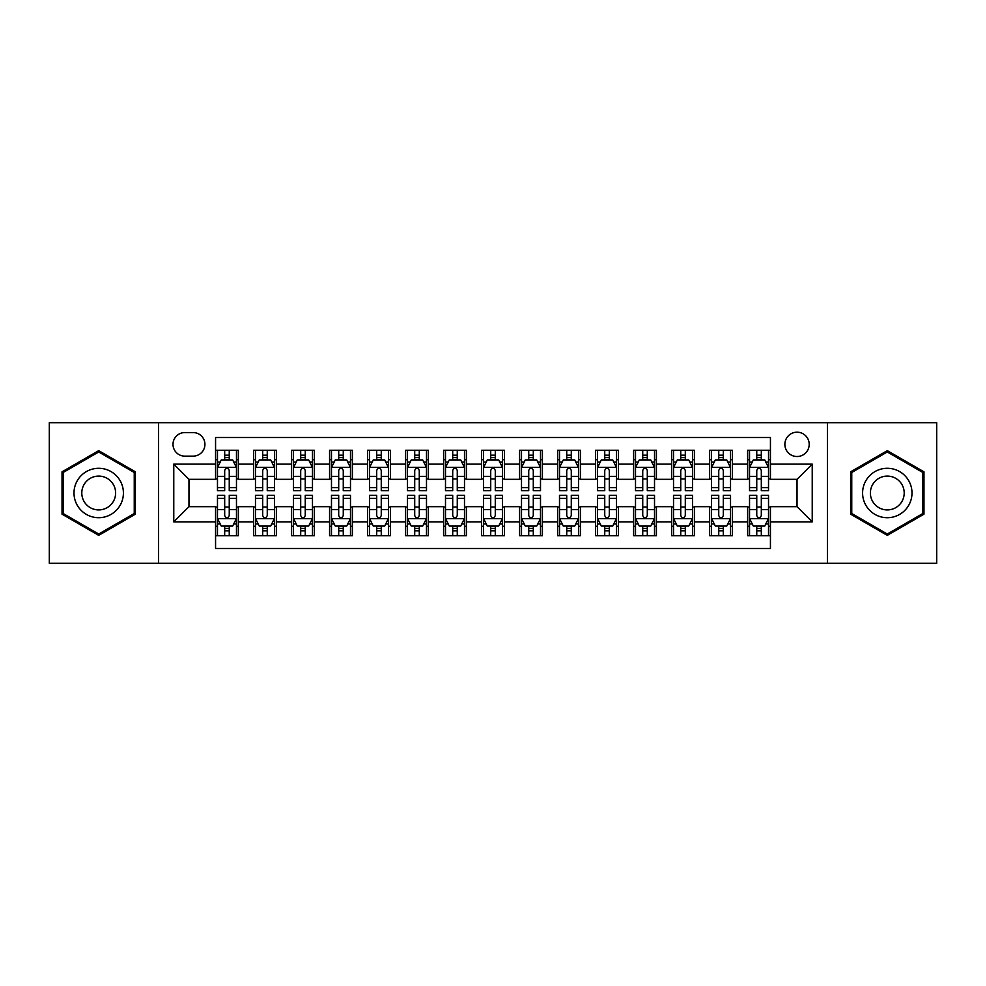<?xml version="1.0" encoding="UTF-8"?>
<svg xmlns="http://www.w3.org/2000/svg" width="986" height="986" viewBox="0 0 986 986"><rect width="100%" height="100%" fill="white"/><g stroke="black" fill="none" stroke-linecap="round" stroke-linejoin="round"><path stroke-width="1.48" d="M797.033 432.188A12.165 12.165 0 0 0 784.868 444.353A12.165 12.165 0 0 0 797.033 456.518A12.165 12.165 0 0 0 809.198 444.353A12.165 12.165 0 0 0 797.033 432.188M827.439 563.302L936.7 563.302L936.7 422.698L827.439 422.698L827.439 563.302L158.561 563.302L158.561 422.698L49.3 422.698L49.3 563.302L158.561 563.302M770.436 450.245L747.635 450.245L747.635 464.123L732.425 464.123L732.425 479.319L747.635 479.319L747.635 464.123M732.425 464.123L732.425 450.245L709.624 450.245L709.624 464.123L694.427 464.123L694.427 479.319L709.624 479.319L709.624 464.123M694.427 464.123L694.427 450.245L671.626 450.245L671.626 464.123L656.417 464.123L656.417 479.319L671.626 479.319L671.626 464.123M656.417 464.123L656.417 450.245L633.616 450.245L633.616 464.123L618.419 464.123L618.419 479.319L633.616 479.319L633.616 464.123M618.419 464.123L618.419 450.245L595.606 450.245L595.606 464.123L580.409 464.123L580.409 479.319L595.606 479.319L595.606 464.123M580.409 464.123L580.409 450.245L557.608 450.245L557.608 464.123L542.411 464.123L542.411 479.319L557.608 479.319L557.608 464.123M542.411 464.123L542.411 450.245L519.597 450.245L519.597 464.123L504.401 464.123L504.401 479.319L519.597 479.319L519.597 464.123M504.401 464.123L504.401 450.245L481.599 450.245L481.599 464.123L466.403 464.123L466.403 479.319L481.599 479.319L481.599 464.123M466.403 464.123L466.403 450.245L443.589 450.245L443.589 464.123L428.392 464.123L428.392 479.319L443.589 479.319L443.589 464.123M428.392 464.123L428.392 450.245L405.591 450.245L405.591 464.123L390.394 464.123L390.394 479.319L405.591 479.319L405.591 464.123M390.394 464.123L390.394 450.245L367.581 450.245L367.581 464.123L352.384 464.123L352.384 479.319L367.581 479.319L367.581 464.123M352.384 464.123L352.384 450.245L329.583 450.245L329.583 464.123L314.374 464.123L314.374 479.319L329.583 479.319L329.583 464.123M314.374 464.123L314.374 450.245L291.573 450.245L291.573 464.123L276.376 464.123L276.376 479.319L291.573 479.319L291.573 464.123M276.376 464.123L276.376 450.245L253.575 450.245L253.575 479.319L238.365 479.319L238.365 450.245L215.564 450.245M215.564 535.755L238.365 535.755L238.365 506.681L253.575 506.681L253.575 535.755L276.376 535.755L276.376 506.681L291.573 506.681L291.573 521.877L276.376 521.877M291.573 521.877L291.573 535.755L314.374 535.755L314.374 506.681L329.583 506.681L329.583 521.877L314.374 521.877M329.583 521.877L329.583 535.755L352.384 535.755L352.384 506.681L367.581 506.681L367.581 521.877L352.384 521.877M367.581 521.877L367.581 535.755L390.394 535.755L390.394 506.681L405.591 506.681L405.591 521.877L390.394 521.877M405.591 521.877L405.591 535.755L428.392 535.755L428.392 506.681L443.589 506.681L443.589 521.877L428.392 521.877M443.589 521.877L443.589 535.755L466.403 535.755L466.403 506.681L481.599 506.681L481.599 521.877L466.403 521.877M481.599 521.877L481.599 535.755L504.401 535.755L504.401 506.681L519.597 506.681L519.597 521.877L504.401 521.877M519.597 521.877L519.597 535.755L542.411 535.755L542.411 506.681L557.608 506.681L557.608 521.877L542.411 521.877M557.608 521.877L557.608 535.755L580.409 535.755L580.409 506.681L595.606 506.681L595.606 521.877L580.409 521.877M595.606 521.877L595.606 535.755L618.419 535.755L618.419 506.681L633.616 506.681L633.616 521.877L618.419 521.877M633.616 521.877L633.616 535.755L656.417 535.755L656.417 506.681L671.626 506.681L671.626 521.877L656.417 521.877M671.626 521.877L671.626 535.755L694.427 535.755L694.427 506.681L709.624 506.681L709.624 521.877L694.427 521.877M709.624 521.877L709.624 535.755L732.425 535.755L732.425 506.681L747.635 506.681L747.635 521.877L732.425 521.877M184.789 456.136L193.145 456.136A11.783 11.783 0 0 0 204.928 444.353A11.783 11.783 0 0 0 193.145 432.571L184.789 432.571A11.783 11.783 0 0 0 173.006 444.353A11.783 11.783 0 0 0 184.789 456.136M827.439 422.698L158.561 422.698M770.436 464.123L770.436 437.513L215.564 437.513L215.564 479.319L188.967 479.319L188.967 506.681L215.564 506.681L215.564 548.487L770.436 548.487L770.436 506.681L797.033 506.681L797.033 479.319L770.436 479.319L770.436 464.123L812.23 464.123L812.23 521.877L770.436 521.877M215.564 521.877L173.77 521.877L173.77 464.123L215.564 464.123M747.635 521.877L747.635 535.755L770.436 535.755M215.564 459.747L217.475 459.747M224.685 459.747L229.245 459.747M236.467 459.747L238.365 459.747M215.564 478.937L217.475 478.937M224.685 478.937L229.245 478.937M236.467 478.937L238.365 478.937M215.564 507.063L217.475 507.063M224.685 507.063L229.245 507.063M236.467 507.063L238.365 507.063M215.564 526.253L217.475 526.253M224.685 526.253L229.245 526.253M236.467 526.253L238.365 526.253M253.575 478.937L255.473 478.937M262.695 478.937L267.255 478.937M274.478 478.937L276.376 478.937M253.575 459.747L255.473 459.747M262.695 459.747L267.255 459.747M274.478 459.747L276.376 459.747M253.575 507.063L255.473 507.063M262.695 507.063L267.255 507.063M274.478 507.063L276.376 507.063M253.575 526.253L255.473 526.253M262.695 526.253L267.255 526.253M274.478 526.253L276.376 526.253M291.573 507.063L293.483 507.063M300.693 507.063L305.253 507.063M312.476 507.063L314.374 507.063M291.573 526.253L293.483 526.253M300.693 526.253L305.253 526.253M312.476 526.253L314.374 526.253M291.573 459.747L293.483 459.747M300.693 459.747L305.253 459.747M312.476 459.747L314.374 459.747M291.573 478.937L293.483 478.937M300.693 478.937L305.253 478.937M312.476 478.937L314.374 478.937M329.583 507.063L331.481 507.063M338.703 507.063L343.264 507.063M350.486 507.063L352.384 507.063M329.583 526.253L331.481 526.253M338.703 526.253L343.264 526.253M350.486 526.253L352.384 526.253M329.583 459.747L331.481 459.747M338.703 459.747L343.264 459.747M350.486 459.747L352.384 459.747M329.583 478.937L331.481 478.937M338.703 478.937L343.264 478.937M350.486 478.937L352.384 478.937M367.581 507.063L369.491 507.063M376.701 507.063L381.262 507.063M388.484 507.063L390.394 507.063M367.581 526.253L369.491 526.253M376.701 526.253L381.262 526.253M388.484 526.253L390.394 526.253M367.581 459.747L369.491 459.747M376.701 459.747L381.262 459.747M388.484 459.747L390.394 459.747M367.581 478.937L369.491 478.937M376.701 478.937L381.262 478.937M388.484 478.937L390.394 478.937M405.591 507.063L407.489 507.063M414.712 507.063L419.272 507.063M426.494 507.063L428.392 507.063M405.591 526.253L407.489 526.253M414.712 526.253L419.272 526.253M426.494 526.253L428.392 526.253M405.591 459.747L407.489 459.747M414.712 459.747L419.272 459.747M426.494 459.747L428.392 459.747M405.591 478.937L407.489 478.937M414.712 478.937L419.272 478.937M426.494 478.937L428.392 478.937M443.589 507.063L445.499 507.063M452.71 507.063L457.27 507.063M464.492 507.063L466.403 507.063M443.589 526.253L445.499 526.253M452.71 526.253L457.27 526.253M464.492 526.253L466.403 526.253M443.589 459.747L445.499 459.747M452.71 459.747L457.27 459.747M464.492 459.747L466.403 459.747M443.589 478.937L445.499 478.937M452.71 478.937L457.27 478.937M464.492 478.937L466.403 478.937M481.599 507.063L483.497 507.063M490.72 507.063L495.28 507.063M502.503 507.063L504.401 507.063M481.599 526.253L483.497 526.253M490.72 526.253L495.28 526.253M502.503 526.253L504.401 526.253M481.599 459.747L483.497 459.747M490.72 459.747L495.28 459.747M502.503 459.747L504.401 459.747M481.599 478.937L483.497 478.937M490.72 478.937L495.28 478.937M502.503 478.937L504.401 478.937M519.597 507.063L521.508 507.063M528.73 507.063L533.29 507.063M540.501 507.063L542.411 507.063M519.597 526.253L521.508 526.253M528.73 526.253L533.29 526.253M540.501 526.253L542.411 526.253M519.597 459.747L521.508 459.747M528.73 459.747L533.29 459.747M540.501 459.747L542.411 459.747M519.597 478.937L521.508 478.937M528.73 478.937L533.29 478.937M540.501 478.937L542.411 478.937M557.608 507.063L559.506 507.063M566.728 507.063L571.288 507.063M578.511 507.063L580.409 507.063M557.608 526.253L559.506 526.253M566.728 526.253L571.288 526.253M578.511 526.253L580.409 526.253M557.608 459.747L559.506 459.747M566.728 459.747L571.288 459.747M578.511 459.747L580.409 459.747M557.608 478.937L559.506 478.937M566.728 478.937L571.288 478.937M578.511 478.937L580.409 478.937M595.606 507.063L597.516 507.063M604.738 507.063L609.299 507.063M616.509 507.063L618.419 507.063M595.606 526.253L597.516 526.253M604.738 526.253L609.299 526.253M616.509 526.253L618.419 526.253M595.606 459.747L597.516 459.747M604.738 459.747L609.299 459.747M616.509 459.747L618.419 459.747M595.606 478.937L597.516 478.937M604.738 478.937L609.299 478.937M616.509 478.937L618.419 478.937M633.616 507.063L635.514 507.063M642.736 507.063L647.297 507.063M654.519 507.063L656.417 507.063M633.616 526.253L635.514 526.253M642.736 526.253L647.297 526.253M654.519 526.253L656.417 526.253M633.616 459.747L635.514 459.747M642.736 459.747L647.297 459.747M654.519 459.747L656.417 459.747M633.616 478.937L635.514 478.937M642.736 478.937L647.297 478.937M654.519 478.937L656.417 478.937M671.626 507.063L673.524 507.063M680.747 507.063L685.307 507.063M692.517 507.063L694.427 507.063M671.626 526.253L673.524 526.253M680.747 526.253L685.307 526.253M692.517 526.253L694.427 526.253M671.626 459.747L673.524 459.747M680.747 459.747L685.307 459.747M692.517 459.747L694.427 459.747M671.626 478.937L673.524 478.937M680.747 478.937L685.307 478.937M692.517 478.937L694.427 478.937M709.624 507.063L711.522 507.063M718.745 507.063L723.305 507.063M730.527 507.063L732.425 507.063M709.624 526.253L711.522 526.253M718.745 526.253L723.305 526.253M730.527 526.253L732.425 526.253M709.624 459.747L711.522 459.747M718.745 459.747L723.305 459.747M730.527 459.747L732.425 459.747M709.624 478.937L711.522 478.937M718.745 478.937L723.305 478.937M730.527 478.937L732.425 478.937M747.635 507.063L749.533 507.063M756.755 507.063L761.315 507.063M768.525 507.063L770.436 507.063M747.635 526.253L749.533 526.253M756.755 526.253L761.315 526.253M768.525 526.253L770.436 526.253M747.635 459.747L749.533 459.747M756.755 459.747L761.315 459.747M768.525 459.747L770.436 459.747M747.635 478.937L749.533 478.937M756.755 478.937L761.315 478.937M768.525 478.937L770.436 478.937M188.967 479.319L173.77 464.123M188.967 506.681L173.77 521.877M812.23 464.123L797.033 479.319M812.23 521.877L797.033 506.681M98.711 535.349L135.378 514.174L135.378 471.826L98.711 450.651L62.032 471.826L62.032 514.174L98.711 535.349M923.968 471.826L887.289 450.651L850.622 471.826L850.622 514.174L887.289 535.349L923.968 514.174L923.968 471.826M229.245 455.187L224.685 455.187M236.467 487.626L229.245 487.626L229.245 490.72L236.467 490.72L236.467 467.537L232.671 459.932L221.271 459.932L217.475 467.537L217.475 490.72L224.685 490.72L224.685 487.626L217.475 487.626M217.475 467.537L217.475 450.245M236.467 467.537L236.467 450.245M224.685 459.932L224.685 450.245M229.245 450.245L229.245 459.932M229.245 487.626L229.245 470.384C227.729 467.463 226.213 467.463 224.685 470.384L224.685 487.626M224.685 530.813L229.245 530.813M217.475 498.374L224.685 498.374L224.685 495.28L217.475 495.28L217.475 518.463L221.271 526.068L232.671 526.068L236.467 518.463L236.467 495.28L229.245 495.28L229.245 498.374L236.467 498.374M236.467 518.463L236.467 535.755M217.475 518.463L217.475 535.755M229.245 526.068L229.245 535.755M224.685 535.755L224.685 526.068M224.685 498.374L224.685 515.616C226.213 518.537 227.729 518.537 229.245 515.616L229.245 498.374M98.711 468.301A24.699 24.699 0 0 0 73.999 493A24.699 24.699 0 0 0 98.711 517.699A24.699 24.699 0 0 0 123.41 493A24.699 24.699 0 0 0 98.711 468.301M98.711 476.09A16.91 16.91 0 0 0 81.789 493A16.91 16.91 0 0 0 98.711 509.91A16.91 16.91 0 0 0 115.621 493A16.91 16.91 0 0 0 98.711 476.09M134.244 513.521L98.711 534.03L63.166 513.521L63.166 472.479L98.711 451.97L134.244 472.479L134.244 513.521M865.905 480.65A24.699 24.699 0 0 0 874.939 514.396A24.699 24.699 0 0 0 908.685 505.35A24.699 24.699 0 0 0 899.651 471.604A24.699 24.699 0 0 0 865.905 480.65M872.647 484.545A16.91 16.91 0 0 0 878.834 507.642A16.91 16.91 0 0 0 901.943 501.455A16.91 16.91 0 0 0 895.756 478.358A16.91 16.91 0 0 0 872.647 484.545M922.834 472.479L922.834 513.521L887.289 534.03L851.756 513.521L851.756 472.479L887.289 451.97L922.834 472.479M267.255 455.187L262.695 455.187M274.478 487.626L267.255 487.626L267.255 490.72L274.478 490.72L274.478 467.537L270.669 459.932L259.269 459.932L255.473 467.537L255.473 490.72L262.695 490.72L262.695 487.626L255.473 487.626M255.473 467.537L255.473 450.245M274.478 467.537L274.478 450.245M262.695 459.932L262.695 450.245M267.255 450.245L267.255 459.932M267.255 487.626L267.255 470.384C265.739 467.463 264.211 467.463 262.695 470.384L262.695 487.626M305.253 455.187L300.693 455.187M312.476 487.626L305.253 487.626L305.253 490.72L312.476 490.72L312.476 467.537L308.68 459.932L297.279 459.932L293.483 467.537L293.483 490.72L300.693 490.72L300.693 487.626L293.483 487.626M293.483 467.537L293.483 450.245M312.476 467.537L312.476 450.245M300.693 459.932L300.693 450.245M305.253 450.245L305.253 459.932M305.253 487.626L305.253 470.384C303.737 467.463 302.221 467.463 300.693 470.384L300.693 487.626M343.264 455.187L338.703 455.187M350.486 487.626L343.264 487.626L343.264 490.72L350.486 490.72L350.486 467.537L346.678 459.932L335.277 459.932L331.481 467.537L331.481 490.72L338.703 490.72L338.703 487.626L331.481 487.626M331.481 467.537L331.481 450.245M350.486 467.537L350.486 450.245M338.703 459.932L338.703 450.245M343.264 450.245L343.264 459.932M343.264 487.626L343.264 470.384C341.748 467.463 340.219 467.463 338.703 470.384L338.703 487.626M381.262 455.187L376.701 455.187M388.484 487.626L381.262 487.626L381.262 490.72L388.484 490.72L388.484 467.537L384.688 459.932L373.287 459.932L369.491 467.537L369.491 490.72L376.701 490.72L376.701 487.626L369.491 487.626M369.491 467.537L369.491 450.245M388.484 467.537L388.484 450.245M376.701 459.932L376.701 450.245M381.262 450.245L381.262 459.932M381.262 487.626L381.262 470.384C379.746 467.463 378.23 467.463 376.701 470.384L376.701 487.626M262.695 530.813L267.255 530.813M255.473 498.374L262.695 498.374L262.695 495.28L255.473 495.28L255.473 518.463L259.269 526.068L270.669 526.068L274.478 518.463L274.478 495.28L267.255 495.28L267.255 498.374L274.478 498.374M274.478 518.463L274.478 535.755M255.473 518.463L255.473 535.755M267.255 526.068L267.255 535.755M262.695 535.755L262.695 526.068M262.695 498.374L262.695 515.616C264.211 518.537 265.727 518.537 267.255 515.616L267.255 498.374M300.693 530.813L305.253 530.813M293.483 498.374L300.693 498.374L300.693 495.28L293.483 495.28L293.483 518.463L297.279 526.068L308.68 526.068L312.476 518.463L312.476 495.28L305.253 495.28L305.253 498.374L312.476 498.374M312.476 518.463L312.476 535.755M293.483 518.463L293.483 535.755M305.253 526.068L305.253 535.755M300.693 535.755L300.693 526.068M300.693 498.374L300.693 515.616C302.221 518.537 303.737 518.537 305.253 515.616L305.253 498.374M338.703 530.813L343.264 530.813M331.481 498.374L338.703 498.374L338.703 495.28L331.481 495.28L331.481 518.463L335.277 526.068L346.678 526.068L350.486 518.463L350.486 495.28L343.264 495.28L343.264 498.374L350.486 498.374M350.486 518.463L350.486 535.755M331.481 518.463L331.481 535.755M343.264 526.068L343.264 535.755M338.703 535.755L338.703 526.068M338.703 498.374L338.703 515.616C340.219 518.537 341.735 518.537 343.264 515.616L343.264 498.374M376.701 530.813L381.262 530.813M369.491 498.374L376.701 498.374L376.701 495.28L369.491 495.28L369.491 518.463L373.287 526.068L384.688 526.068L388.484 518.463L388.484 495.28L381.262 495.28L381.262 498.374L388.484 498.374M388.484 518.463L388.484 535.755M369.491 518.463L369.491 535.755M381.262 526.068L381.262 535.755M376.701 535.755L376.701 526.068M376.701 498.374L376.701 515.616C378.23 518.537 379.746 518.537 381.262 515.616L381.262 498.374M419.272 455.187L414.712 455.187M426.494 487.626L419.272 487.626L419.272 490.72L426.494 490.72L426.494 467.537L422.698 459.932L411.285 459.932L407.489 467.537L407.489 490.72L414.712 490.72L414.712 487.626L407.489 487.626M407.489 467.537L407.489 450.245M426.494 467.537L426.494 450.245M414.712 459.932L414.712 450.245M419.272 450.245L419.272 459.932M419.272 487.626L419.272 470.384C417.756 467.463 416.228 467.463 414.712 470.384L414.712 487.626M414.712 530.813L419.272 530.813M407.489 498.374L414.712 498.374L414.712 495.28L407.489 495.28L407.489 518.463L411.285 526.068L422.698 526.068L426.494 518.463L426.494 495.28L419.272 495.28L419.272 498.374L426.494 498.374M426.494 518.463L426.494 535.755M407.489 518.463L407.489 535.755M419.272 526.068L419.272 535.755M414.712 535.755L414.712 526.068M414.712 498.374L414.712 515.616C416.228 518.537 417.744 518.537 419.272 515.616L419.272 498.374M457.27 455.187L452.71 455.187M464.492 487.626L457.27 487.626L457.27 490.72L464.492 490.72L464.492 467.537L460.696 459.932L449.296 459.932L445.499 467.537L445.499 490.72L452.71 490.72L452.71 487.626L445.499 487.626M445.499 467.537L445.499 450.245M464.492 467.537L464.492 450.245M452.71 459.932L452.71 450.245M457.27 450.245L457.27 459.932M457.27 487.626L457.27 470.384C455.754 467.463 454.238 467.463 452.71 470.384L452.71 487.626M452.71 530.813L457.27 530.813M445.499 498.374L452.71 498.374L452.71 495.28L445.499 495.28L445.499 518.463L449.296 526.068L460.696 526.068L464.492 518.463L464.492 495.28L457.27 495.28L457.27 498.374L464.492 498.374M464.492 518.463L464.492 535.755M445.499 518.463L445.499 535.755M457.27 526.068L457.27 535.755M452.71 535.755L452.71 526.068M452.71 498.374L452.71 515.616C454.238 518.537 455.754 518.537 457.27 515.616L457.27 498.374M495.28 455.187L490.72 455.187M502.503 487.626L495.28 487.626L495.28 490.72L502.503 490.72L502.503 467.537L498.706 459.932L487.294 459.932L483.497 467.537L483.497 490.72L490.72 490.72L490.72 487.626L483.497 487.626M483.497 467.537L483.497 450.245M502.503 467.537L502.503 450.245M490.72 459.932L490.72 450.245M495.28 450.245L495.28 459.932M495.28 487.626L495.28 470.384C493.764 467.463 492.236 467.463 490.72 470.384L490.72 487.626M490.72 530.813L495.28 530.813M483.497 498.374L490.72 498.374L490.72 495.28L483.497 495.28L483.497 518.463L487.294 526.068L498.706 526.068L502.503 518.463L502.503 495.28L495.28 495.28L495.28 498.374L502.503 498.374M502.503 518.463L502.503 535.755M483.497 518.463L483.497 535.755M495.28 526.068L495.28 535.755M490.72 535.755L490.72 526.068M490.72 498.374L490.72 515.616C492.236 518.537 493.764 518.537 495.28 515.616L495.28 498.374M533.29 455.187L528.73 455.187M540.501 487.626L533.29 487.626L533.29 490.72L540.501 490.72L540.501 467.537L536.704 459.932L525.304 459.932L521.508 467.537L521.508 490.72L528.73 490.72L528.73 487.626L521.508 487.626M521.508 467.537L521.508 450.245M540.501 467.537L540.501 450.245M528.73 459.932L528.73 450.245M533.29 450.245L533.29 459.932M533.29 487.626L533.29 470.384C531.762 467.463 530.246 467.463 528.73 470.384L528.73 487.626M528.73 530.813L533.29 530.813M521.508 498.374L528.73 498.374L528.73 495.28L521.508 495.28L521.508 518.463L525.304 526.068L536.704 526.068L540.501 518.463L540.501 495.28L533.29 495.28L533.29 498.374L540.501 498.374M540.501 518.463L540.501 535.755M521.508 518.463L521.508 535.755M533.29 526.068L533.29 535.755M528.73 535.755L528.73 526.068M528.73 498.374L528.73 515.616C530.246 518.537 531.762 518.537 533.29 515.616L533.29 498.374M571.288 455.187L566.728 455.187M578.511 487.626L571.288 487.626L571.288 490.72L578.511 490.72L578.511 467.537L574.715 459.932L563.302 459.932L559.506 467.537L559.506 490.72L566.728 490.72L566.728 487.626L559.506 487.626M559.506 467.537L559.506 450.245M578.511 467.537L578.511 450.245M566.728 459.932L566.728 450.245M571.288 450.245L571.288 459.932M571.288 487.626L571.288 470.384C569.772 467.463 568.256 467.463 566.728 470.384L566.728 487.626M566.728 530.813L571.288 530.813M559.506 498.374L566.728 498.374L566.728 495.28L559.506 495.28L559.506 518.463L563.302 526.068L574.715 526.068L578.511 518.463L578.511 495.28L571.288 495.28L571.288 498.374L578.511 498.374M578.511 518.463L578.511 535.755M559.506 518.463L559.506 535.755M571.288 526.068L571.288 535.755M566.728 535.755L566.728 526.068M566.728 498.374L566.728 515.616C568.244 518.537 569.772 518.537 571.288 515.616L571.288 498.374M609.299 455.187L604.738 455.187M616.509 487.626L609.299 487.626L609.299 490.72L616.509 490.72L616.509 467.537L612.713 459.932L601.312 459.932L597.516 467.537L597.516 490.72L604.738 490.72L604.738 487.626L597.516 487.626M597.516 467.537L597.516 450.245M616.509 467.537L616.509 450.245M604.738 459.932L604.738 450.245M609.299 450.245L609.299 459.932M609.299 487.626L609.299 470.384C607.77 467.463 606.254 467.463 604.738 470.384L604.738 487.626M604.738 530.813L609.299 530.813M597.516 498.374L604.738 498.374L604.738 495.28L597.516 495.28L597.516 518.463L601.312 526.068L612.713 526.068L616.509 518.463L616.509 495.28L609.299 495.28L609.299 498.374L616.509 498.374M616.509 518.463L616.509 535.755M597.516 518.463L597.516 535.755M609.299 526.068L609.299 535.755M604.738 535.755L604.738 526.068M604.738 498.374L604.738 515.616C606.254 518.537 607.77 518.537 609.299 515.616L609.299 498.374M647.297 455.187L642.736 455.187M654.519 487.626L647.297 487.626L647.297 490.72L654.519 490.72L654.519 467.537L650.723 459.932L639.322 459.932L635.514 467.537L635.514 490.72L642.736 490.72L642.736 487.626L635.514 487.626M635.514 467.537L635.514 450.245M654.519 467.537L654.519 450.245M642.736 459.932L642.736 450.245M647.297 450.245L647.297 459.932M647.297 487.626L647.297 470.384C645.781 467.463 644.265 467.463 642.736 470.384L642.736 487.626M642.736 530.813L647.297 530.813M635.514 498.374L642.736 498.374L642.736 495.28L635.514 495.28L635.514 518.463L639.322 526.068L650.723 526.068L654.519 518.463L654.519 495.28L647.297 495.28L647.297 498.374L654.519 498.374M654.519 518.463L654.519 535.755M635.514 518.463L635.514 535.755M647.297 526.068L647.297 535.755M642.736 535.755L642.736 526.068M642.736 498.374L642.736 515.616C644.252 518.537 645.781 518.537 647.297 515.616L647.297 498.374M685.307 455.187L680.747 455.187M692.517 487.626L685.307 487.626L685.307 490.72L692.517 490.72L692.517 467.537L688.721 459.932L677.32 459.932L673.524 467.537L673.524 490.72L680.747 490.72L680.747 487.626L673.524 487.626M673.524 467.537L673.524 450.245M692.517 467.537L692.517 450.245M680.747 459.932L680.747 450.245M685.307 450.245L685.307 459.932M685.307 487.626L685.307 470.384C683.779 467.463 682.263 467.463 680.747 470.384L680.747 487.626M680.747 530.813L685.307 530.813M673.524 498.374L680.747 498.374L680.747 495.28L673.524 495.28L673.524 518.463L677.32 526.068L688.721 526.068L692.517 518.463L692.517 495.28L685.307 495.28L685.307 498.374L692.517 498.374M692.517 518.463L692.517 535.755M673.524 518.463L673.524 535.755M685.307 526.068L685.307 535.755M680.747 535.755L680.747 526.068M680.747 498.374L680.747 515.616C682.263 518.537 683.779 518.537 685.307 515.616L685.307 498.374M723.305 455.187L718.745 455.187M730.527 487.626L723.305 487.626L723.305 490.72L730.527 490.72L730.527 467.537L726.731 459.932L715.331 459.932L711.522 467.537L711.522 490.72L718.745 490.72L718.745 487.626L711.522 487.626M711.522 467.537L711.522 450.245M730.527 467.537L730.527 450.245M718.745 459.932L718.745 450.245M723.305 450.245L723.305 459.932M723.305 487.626L723.305 470.384C721.789 467.463 720.273 467.463 718.745 470.384L718.745 487.626M718.745 530.813L723.305 530.813M711.522 498.374L718.745 498.374L718.745 495.28L711.522 495.28L711.522 518.463L715.331 526.068L726.731 526.068L730.527 518.463L730.527 495.28L723.305 495.28L723.305 498.374L730.527 498.374M730.527 518.463L730.527 535.755M711.522 518.463L711.522 535.755M723.305 526.068L723.305 535.755M718.745 535.755L718.745 526.068M718.745 498.374L718.745 515.616C720.261 518.537 721.789 518.537 723.305 515.616L723.305 498.374M761.315 455.187L756.755 455.187M768.525 487.626L761.315 487.626L761.315 490.72L768.525 490.72L768.525 467.537L764.729 459.932L753.329 459.932L749.533 467.537L749.533 490.72L756.755 490.72L756.755 487.626L749.533 487.626M749.533 467.537L749.533 450.245M768.525 467.537L768.525 450.245M756.755 459.932L756.755 450.245M761.315 450.245L761.315 459.932M761.315 487.626L761.315 470.384C759.787 467.463 758.271 467.463 756.755 470.384L756.755 487.626M756.755 530.813L761.315 530.813M749.533 498.374L756.755 498.374L756.755 495.28L749.533 495.28L749.533 518.463L753.329 526.068L764.729 526.068L768.525 518.463L768.525 495.28L761.315 495.28L761.315 498.374L768.525 498.374M768.525 518.463L768.525 535.755M749.533 518.463L749.533 535.755M761.315 526.068L761.315 535.755M756.755 535.755L756.755 526.068M756.755 498.374L756.755 515.616C758.271 518.537 759.787 518.537 761.315 515.616L761.315 498.374M253.575 521.877L238.365 521.877M253.575 464.123L238.365 464.123M236.381 467.352L217.561 467.352M217.475 462.027L220.223 462.027M233.719 462.027L236.467 462.027M224.685 476.349L217.475 476.349M236.467 476.349L229.245 476.349M229.245 457.603L224.685 457.603M217.561 518.648L236.381 518.648M236.467 523.973L233.719 523.973M220.223 523.973L217.475 523.973M229.245 509.651L236.467 509.651M217.475 509.651L224.685 509.651M224.685 528.397L229.245 528.397M274.379 467.352L255.571 467.352M255.473 462.027L258.233 462.027M271.717 462.027L274.478 462.027M262.695 476.349L255.473 476.349M274.478 476.349L267.255 476.349M267.255 457.603L262.695 457.603M312.389 467.352L293.569 467.352M293.483 462.027L296.231 462.027M309.727 462.027L312.476 462.027M300.693 476.349L293.483 476.349M312.476 476.349L305.253 476.349M305.253 457.603L300.693 457.603M350.387 467.352L331.579 467.352M331.481 462.027L334.242 462.027M347.725 462.027L350.486 462.027M338.703 476.349L331.481 476.349M350.486 476.349L343.264 476.349M343.264 457.603L338.703 457.603M388.398 467.352L369.577 467.352M369.491 462.027L372.24 462.027M385.736 462.027L388.484 462.027M376.701 476.349L369.491 476.349M388.484 476.349L381.262 476.349M381.262 457.603L376.701 457.603M255.571 518.648L274.379 518.648M274.478 523.973L271.717 523.973M258.233 523.973L255.473 523.973M267.255 509.651L274.478 509.651M255.473 509.651L262.695 509.651M262.695 528.397L267.255 528.397M293.569 518.648L312.389 518.648M312.476 523.973L309.727 523.973M296.231 523.973L293.483 523.973M305.253 509.651L312.476 509.651M293.483 509.651L300.693 509.651M300.693 528.397L305.253 528.397M331.579 518.648L350.387 518.648M350.486 523.973L347.725 523.973M334.242 523.973L331.481 523.973M343.264 509.651L350.486 509.651M331.481 509.651L338.703 509.651M338.703 528.397L343.264 528.397M369.577 518.648L388.398 518.648M388.484 523.973L385.736 523.973M372.24 523.973L369.491 523.973M381.262 509.651L388.484 509.651M369.491 509.651L376.701 509.651M376.701 528.397L381.262 528.397M426.396 467.352L407.588 467.352M407.489 462.027L410.25 462.027M423.733 462.027L426.494 462.027M414.712 476.349L407.489 476.349M426.494 476.349L419.272 476.349M419.272 457.603L414.712 457.603M407.588 518.648L426.396 518.648M426.494 523.973L423.733 523.973M410.25 523.973L407.489 523.973M419.272 509.651L426.494 509.651M407.489 509.651L414.712 509.651M414.712 528.397L419.272 528.397M464.406 467.352L445.586 467.352M445.499 462.027L448.248 462.027M461.744 462.027L464.492 462.027M452.71 476.349L445.499 476.349M464.492 476.349L457.27 476.349M457.27 457.603L452.71 457.603M445.586 518.648L464.406 518.648M464.492 523.973L461.744 523.973M448.248 523.973L445.499 523.973M457.27 509.651L464.492 509.651M445.499 509.651L452.71 509.651M452.71 528.397L457.27 528.397M502.404 467.352L483.596 467.352M483.497 462.027L486.258 462.027M499.742 462.027L502.503 462.027M490.72 476.349L483.497 476.349M502.503 476.349L495.28 476.349M495.28 457.603L490.72 457.603M483.596 518.648L502.404 518.648M502.503 523.973L499.742 523.973M486.258 523.973L483.497 523.973M495.28 509.651L502.503 509.651M483.497 509.651L490.72 509.651M490.72 528.397L495.28 528.397M540.414 467.352L521.594 467.352M521.508 462.027L524.256 462.027M537.752 462.027L540.501 462.027M528.73 476.349L521.508 476.349M540.501 476.349L533.29 476.349M533.29 457.603L528.73 457.603M521.594 518.648L540.414 518.648M540.501 523.973L537.752 523.973M524.256 523.973L521.508 523.973M533.29 509.651L540.501 509.651M521.508 509.651L528.73 509.651M528.73 528.397L533.29 528.397M578.412 467.352L559.604 467.352M559.506 462.027L562.266 462.027M575.75 462.027L578.511 462.027M566.728 476.349L559.506 476.349M578.511 476.349L571.288 476.349M571.288 457.603L566.728 457.603M559.604 518.648L578.412 518.648M578.511 523.973L575.75 523.973M562.266 523.973L559.506 523.973M571.288 509.651L578.511 509.651M559.506 509.651L566.728 509.651M566.728 528.397L571.288 528.397M616.423 467.352L597.602 467.352M597.516 462.027L600.264 462.027M613.76 462.027L616.509 462.027M604.738 476.349L597.516 476.349M616.509 476.349L609.299 476.349M609.299 457.603L604.738 457.603M597.602 518.648L616.423 518.648M616.509 523.973L613.76 523.973M600.264 523.973L597.516 523.973M609.299 509.651L616.509 509.651M597.516 509.651L604.738 509.651M604.738 528.397L609.299 528.397M654.421 467.352L635.613 467.352M635.514 462.027L638.275 462.027M651.758 462.027L654.519 462.027M642.736 476.349L635.514 476.349M654.519 476.349L647.297 476.349M647.297 457.603L642.736 457.603M635.613 518.648L654.421 518.648M654.519 523.973L651.758 523.973M638.275 523.973L635.514 523.973M647.297 509.651L654.519 509.651M635.514 509.651L642.736 509.651M642.736 528.397L647.297 528.397M692.431 467.352L673.611 467.352M673.524 462.027L676.273 462.027M689.769 462.027L692.517 462.027M680.747 476.349L673.524 476.349M692.517 476.349L685.307 476.349M685.307 457.603L680.747 457.603M673.611 518.648L692.431 518.648M692.517 523.973L689.769 523.973M676.273 523.973L673.524 523.973M685.307 509.651L692.517 509.651M673.524 509.651L680.747 509.651M680.747 528.397L685.307 528.397M730.429 467.352L711.621 467.352M711.522 462.027L714.283 462.027M727.767 462.027L730.527 462.027M718.745 476.349L711.522 476.349M730.527 476.349L723.305 476.349M723.305 457.603L718.745 457.603M711.621 518.648L730.429 518.648M730.527 523.973L727.767 523.973M714.283 523.973L711.522 523.973M723.305 509.651L730.527 509.651M711.522 509.651L718.745 509.651M718.745 528.397L723.305 528.397M768.439 467.352L749.619 467.352M749.533 462.027L752.281 462.027M765.777 462.027L768.525 462.027M756.755 476.349L749.533 476.349M768.525 476.349L761.315 476.349M761.315 457.603L756.755 457.603M749.619 518.648L768.439 518.648M768.525 523.973L765.777 523.973M752.281 523.973L749.533 523.973M761.315 509.651L768.525 509.651M749.533 509.651L756.755 509.651M756.755 528.397L761.315 528.397"/></g></svg>
